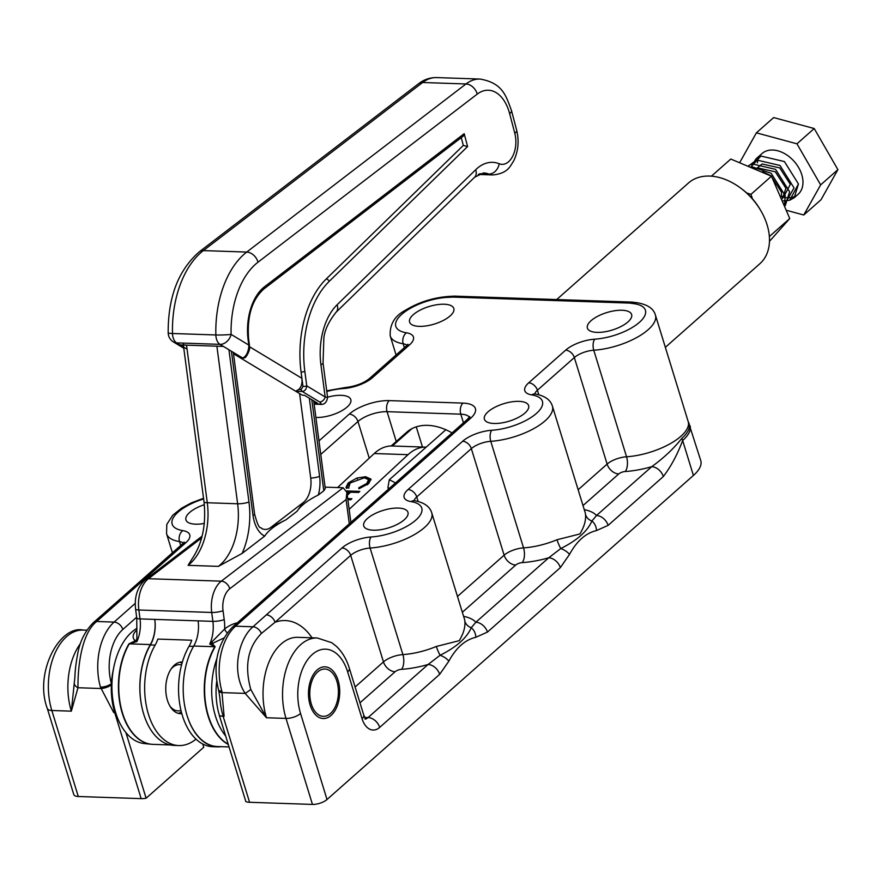 <?xml version="1.0" encoding="UTF-8"?>
<svg xmlns="http://www.w3.org/2000/svg" width="882" height="882" viewBox="0 0 882 882"><rect width="100%" height="100%" fill="white"/><g stroke="black" fill="none" stroke-linecap="round" stroke-linejoin="round"><path stroke-width="1.32" d="M391.123 445.994L406.613 432.29A53.89 37.298 48.5 0 1 427.759 425.356A53.89 37.298 48.5 0 1 452.047 432.919M338.082 680.32A25.854 15.611 -88.1 0 1 323.231 718.521A25.854 15.611 -88.1 0 1 310.122 705.038A25.854 15.611 -88.1 0 1 324.973 666.836A25.854 15.611 -88.1 0 1 338.082 680.32M203.621 498.936A37.562 14.851 -17.1 0 0 173.787 516.951A37.562 14.851 -17.1 0 0 182.806 530.611A24.498 9.691 162.9 0 1 185.859 542.695L96.656 621.49C81.662 633.276 77.693 666.373 77.98 687.74L71.343 711.157L74.727 678.743M444.219 304.235A23.13 9.151 -17.1 0 0 420.108 310.155A23.13 9.151 -17.1 0 0 409.601 322.106A23.13 9.151 -17.1 0 0 419.204 326.362A23.13 9.151 -17.1 0 0 443.315 320.442A23.13 9.151 -17.1 0 0 453.822 308.502A23.13 9.151 -17.1 0 0 444.219 304.235M315.899 417.451A23.13 9.151 -17.1 0 0 316.197 417.462A23.13 9.151 -17.1 0 0 340.309 411.541A23.13 9.151 -17.1 0 0 350.815 399.601A23.13 9.151 -17.1 0 0 341.213 395.334A23.13 9.151 -17.1 0 0 327.542 397.209M204.337 504.691A23.13 9.151 -17.1 0 0 185.937 519.917A23.13 9.151 -17.1 0 0 195.539 524.173A23.13 9.151 -17.1 0 0 204.304 523.434M398.355 508.065A23.13 9.151 -17.1 0 0 374.244 513.986A23.13 9.151 -17.1 0 0 363.737 525.926A23.13 9.151 -17.1 0 0 373.34 530.192A23.13 9.151 -17.1 0 0 397.451 524.272A23.13 9.151 -17.1 0 0 407.958 512.321A23.13 9.151 -17.1 0 0 398.355 508.065M519.013 401.354A23.13 9.151 -17.1 0 0 494.901 407.263A23.13 9.151 -17.1 0 0 484.394 419.215A23.13 9.151 -17.1 0 0 493.997 423.47A23.13 9.151 -17.1 0 0 518.109 417.561A23.13 9.151 -17.1 0 0 528.616 405.61A23.13 9.151 -17.1 0 0 519.013 401.354M622.019 310.255A23.13 9.151 -17.1 0 0 597.908 316.164A23.13 9.151 -17.1 0 0 587.401 328.115A23.13 9.151 -17.1 0 0 597.004 332.382A23.13 9.151 -17.1 0 0 621.104 326.461A23.13 9.151 -17.1 0 0 631.622 314.51A23.13 9.151 -17.1 0 0 622.019 310.255M125.928 732.611L146.114 798.232A13.605 5.38 -17.1 0 1 141.164 798.629L78.289 796.501A10.882 4.311 -17.1 0 1 73.768 794.495L47.308 708.489A10.882 4.311 -17.1 0 0 51.829 710.495L78.289 796.501M115.663 712.579A13.605 5.38 162.9 0 1 114.759 712.579A8.17 3.23 162.9 0 1 113.723 712.59L114.704 712.623A13.605 5.38 -17.1 0 0 115.685 712.623M113.723 712.59L100.438 687.111A8.17 3.043 -15.8 0 0 111.43 683.66A54.331 32.81 91.9 0 0 111.375 684.807A54.331 32.81 91.9 0 0 114.759 712.579M690.022 425.675A46.261 18.302 162.9 0 1 682.657 440.526C677.442 454.439 671.004 466.446 663.341 476.523A10.882 7.53 -131.5 0 0 651.732 466.677C663.76 457.967 673.771 448.541 681.786 438.398A45.996 18.191 -17.1 0 0 688.368 421.993L700.771 460.613A46.261 18.302 162.9 0 1 693.406 475.464L327.013 799.511A10.882 4.311 -17.1 0 1 312.46 804.417L249.573 802.289A13.605 5.38 -17.1 0 1 245.858 801.606L219.398 715.6A13.605 5.38 -17.1 0 0 223.124 716.283L249.573 802.289M266.485 717.75L245.152 693.395C230.786 671.522 238.846 638.689 252.98 626.782L266.331 614.875A8.17 5.656 48.5 0 1 275.041 622.262L261.392 633.463C247.831 647.289 244.303 665.954 250.797 689.459L266.485 717.75L286 718.411A54.43 32.866 -88.1 0 1 300.729 644.61A54.43 32.866 -88.1 0 1 317.266 637.984L297.752 637.322A54.43 32.866 91.9 0 0 281.215 643.948A54.43 32.866 91.9 0 0 266.485 717.75M318.986 440.89L349.25 414.121A29.933 11.841 162.9 0 1 389.282 400.615L463.006 403.107A29.933 11.841 162.9 0 1 470.668 418.222L235.527 626.187A48.984 29.58 91.9 0 0 221.867 691.223L224.105 716.316L223.124 716.283M663.341 476.523L608.128 525.363L596.486 530.567C585.813 533.048 576.817 540.997 569.518 554.425L560.335 567.622A10.882 7.53 -131.5 0 0 548.725 557.777L560.776 548.549C577.126 540.368 587.5 531.196 591.899 521.03L596.508 515.507L651.732 466.677A56.602 22.392 162.9 0 1 625.217 471.506A5.446 2.15 -17.1 0 0 618.745 473.954L583.002 505.562M560.335 567.622L487.459 632.074L475.828 637.289C465.156 639.759 456.159 647.708 448.861 661.136L439.677 674.333A10.882 7.53 -131.5 0 0 428.068 664.488L440.118 655.271C456.468 647.09 466.843 637.918 471.242 627.741L475.85 622.229L548.725 557.777A56.602 22.392 162.9 0 1 522.21 562.606A5.446 2.15 -17.1 0 0 515.738 565.042L462.344 612.273M113.513 668.799A54.331 32.81 91.9 0 0 111.43 683.66A40.826 24.652 91.9 0 1 122.819 629.472L136.655 617.224M146.114 798.232L203.742 747.263L202.75 744.011M464.847 621.259A45.721 18.081 -17.1 0 0 464.538 619.407L431.75 512.85A45.721 18.081 162.9 0 1 414.198 534.712A45.721 18.081 162.9 0 1 370.109 548.031L402.887 654.587A45.721 18.081 -17.1 0 0 436.358 646.451L459.257 640.663C463.579 633.408 465.442 626.937 464.847 621.259A10.882 9.945 177.6 0 0 471.242 627.741A10.882 8.633 -97.5 0 1 475.828 637.289M585.505 514.537A45.721 18.081 -17.1 0 0 585.196 512.685L552.408 406.139A45.721 18.081 162.9 0 1 534.856 428.002A45.721 18.081 162.9 0 1 490.767 441.32L523.544 547.876A45.721 18.081 -17.1 0 0 557.016 539.74L579.915 533.952C584.237 526.697 586.1 520.226 585.505 514.537A10.882 9.945 177.6 0 0 591.899 521.03A10.882 8.633 -97.5 0 1 596.486 530.567M224.105 716.316A8.17 3.23 162.9 0 1 223.168 716.239A13.605 5.38 162.9 0 1 219.453 715.556L219.398 715.6M436.358 646.451A10.882 2.37 -112.6 0 0 440.118 655.271A10.882 5.127 -154.2 0 1 448.861 661.136M557.016 539.74A10.882 2.37 -112.6 0 0 560.776 548.549A10.882 5.127 -154.2 0 1 569.518 554.425M608.128 525.363A10.882 7.53 -131.5 0 0 596.508 515.507A56.602 22.392 162.9 0 0 584.248 509.631M487.459 632.074A10.882 7.53 -131.5 0 0 475.85 622.229A56.602 22.392 162.9 0 0 463.59 616.342M221.867 691.223A8.17 3.043 164.2 0 1 218.493 689.768L218.791 690.849A8.17 3.429 164.9 0 0 222.253 692.613L245.152 693.395A8.17 0.717 -36.7 0 0 250.797 689.459M110.217 609.594A8.17 5.656 -131.5 0 0 107.009 610.653L93.415 622.582C85.609 630.509 80.505 640.167 78.112 651.566C74.253 671.588 75.179 677.949 74.705 679.019M111.375 684.807A8.17 3.021 -19 0 1 100.879 688.511L77.98 687.74A8.17 5.083 -171.9 0 1 74.297 683.484M218.791 690.849L219.894 697.982A54.331 32.81 91.9 0 0 223.168 716.239M219.453 715.556A53.196 32.116 -88.1 0 1 216.707 681.378M181.56 664.94A23.13 13.969 91.9 0 0 171.251 668.788M179.884 662.228A25.854 15.611 -88.1 0 1 182.056 663.132M181.383 712.039A25.854 15.611 -88.1 0 1 178.164 713.317M169.983 706.184A23.13 13.969 91.9 0 0 180.997 710.473M368.709 483.601L358.908 488.771L358.765 487.779L366.78 483.468L368.577 479.665L364.299 477.801L350.187 482.983L348.754 487.437L346.571 488.352L345.976 487.426L348.181 482.928L356.99 478.022L365.611 476.721L370.925 479.091L368.709 483.601M348.864 488.176L348.754 487.437M349.151 509.355L408.046 454.671A57.154 34.508 -88.1 0 1 426.061 447.141A57.154 34.508 -88.1 0 1 426.171 447.152M337.563 487.559L374.222 453.535A57.154 34.508 -88.1 0 1 392.236 445.994L426.061 447.141M346.615 490.943L359.801 491.384L358.621 492.476L350.617 492.211L347.299 495.287M347.728 498.573L351.907 498.716L350.727 499.807L347.883 499.708M347.067 493.578L348.622 492.145L346.869 492.079M359.073 488.727L358.765 487.779M367.221 484.835L366.78 483.468M367.551 484.582L369.04 481.087L368.577 479.665M346.328 488.077L348.633 484.339L348.181 482.928M348.633 484.339L349.867 483.292M357.298 478.959L356.99 478.022M366.019 477.989L365.611 476.721M366.758 478.176L371.035 479.83M348.71 492.41L350.341 492.465M347.288 495.221L349.074 493.556L348.622 492.145M313.981 402.931L317.333 403.041L304.433 395.268L302.272 395.191L295.713 391.244L298.678 389.48L301.225 389.568L302.967 386.459A2.723 0.573 -7.5 0 0 306.749 385.864C306.352 389.315 304.841 391.178 302.217 391.454L295.713 391.244L234.116 354.101L236.288 354.178L219.993 344.355A10.882 8.225 -58.9 0 0 231.106 334.399L248.812 345.083L248.14 340.011A46.261 27.937 -88.1 0 1 264.468 286.815L464.197 133.689L467.581 146.555L463.315 145.42L326.197 279.021A84.363 50.936 91.9 0 0 301.071 372.017L301.898 378.323C302.427 383.372 301.346 387.088 298.678 389.48M187.061 349.173L176.62 342.889A10.882 6.571 -88.1 0 1 173.015 337.277A10.882 6.571 -88.1 0 1 172.497 333.495A84.363 50.936 91.9 0 1 203.367 250.598A10.882 7.773 -127.5 0 0 199.332 251.8L418.586 83.702A10.882 7.773 -127.5 0 1 422.621 82.5L203.367 250.598L246.728 252.065A84.363 50.936 -88.1 0 0 215.858 334.962A10.882 6.571 -88.1 0 0 216.388 338.743A10.882 6.571 -88.1 0 0 219.993 344.355L176.62 342.889A10.882 8.225 121.1 0 1 173.445 341.962L173.445 341.962A10.882 10.882 0 0 1 168.186 332.922A10.882 0.86 -1.5 0 0 172.497 333.495L215.858 334.962A10.882 0.86 -1.5 0 0 231.106 334.399A73.482 44.365 91.9 0 1 257.996 262.197A10.882 7.773 -127.5 0 0 246.728 252.065L465.983 83.966A51.707 31.223 -88.1 0 1 480.029 79.049L436.667 77.583A51.707 31.223 91.9 0 0 422.621 82.5L465.983 83.966A10.882 7.773 -127.5 0 1 477.25 94.098L257.996 262.197M249.341 344.653L249.485 346.758C250.609 349.878 245.538 358.39 244.964 357.497L242.583 357.971C245.714 356.879 247.776 353.329 248.779 347.332L248.812 345.083A2.723 0.573 172.5 0 0 249.341 344.653L248.669 339.581A2.723 0.573 172.5 0 1 248.14 340.011M180.027 344.939L223.389 346.406M234.116 354.101L233.939 352.767M467.581 146.555L329.162 281.424A81.64 49.293 91.9 0 0 304.841 371.421L306.749 385.864L325.16 396.966L327.575 397.451L323.044 363.02L323.87 337.872C324.73 329.978 328.799 321.434 336.064 312.239L474.615 177.227L483.545 172.927A40.826 24.652 91.9 0 1 488.771 174.052A32.656 19.713 -88.1 0 0 492.95 174.945C507.845 173.302 509.873 166.731 513.765 160.756C518.285 151.131 519.255 140.955 516.676 130.26L511.494 110.57C505.915 95.62 502.685 83.007 480.029 79.049M477.25 94.098A40.826 24.652 91.9 0 1 509.642 113.635L514.812 133.325A21.774 13.142 91.9 0 1 512.629 156.335A21.774 13.142 91.9 0 1 499.201 163.754A51.707 31.223 -88.1 0 0 475.696 169.73L337.133 304.742A54.43 32.866 -88.1 0 0 320.916 364.729L325.16 396.966A5.446 4.112 121.1 0 1 319.604 401.938L302.217 391.454A2.723 1.643 91.9 0 1 301.313 390.053A2.723 1.643 91.9 0 1 301.225 389.568M264.468 286.815A2.723 1.94 -127.5 0 1 263.95 288.899L463.48 135.927L464.197 133.689M244.446 357.827A2.723 2.558 -123.9 0 1 242.583 357.971L236.288 354.178M136.754 630.729A5.446 3.859 51.6 0 1 136.015 630.828A59.601 35.986 -88.1 0 1 136.82 630.211M225.671 735.985A59.414 35.875 -88.1 0 1 214.558 712.965A59.414 35.875 -88.1 0 1 216.895 658.578M223.83 638.028L212.286 643.496L215.142 646.76A59.866 36.14 91.9 0 0 207.535 712.921A59.866 36.14 91.9 0 0 228.206 744.232M229.033 746.933L217.358 746.536A59.877 36.151 -88.1 0 1 186.157 712.369A59.877 36.151 -88.1 0 1 186.113 712.204A59.877 36.151 -88.1 0 1 193.72 646.032A27.21 16.427 91.9 0 0 198.13 620.862L154.769 619.396A27.21 16.427 91.9 0 1 150.359 644.566A59.877 36.151 -88.1 0 0 142.796 710.903A59.877 36.151 -88.1 0 1 150.414 644.94A27.21 16.427 91.9 0 0 154.824 619.792M152.024 744.309A59.866 36.14 -88.1 0 1 151.142 744.243L144.394 743.57A59.414 35.875 -88.1 0 1 114.814 709.591A59.414 35.875 -88.1 0 1 137.008 628.315M181.824 713.648A25.854 15.611 -88.1 0 1 180.512 713.692A25.854 15.611 -88.1 0 1 167.018 698.864A25.854 15.611 -88.1 0 1 182.265 662.018A25.854 15.611 -88.1 0 1 182.376 662.018M201.658 537.91L148.452 578.702L221.305 581.172L343.153 487.746L325.072 487.14M221.261 746.668A59.877 36.151 -88.1 0 1 217.446 746.878L212.716 746.712A59.877 36.151 -88.1 0 1 180.953 710.297A59.877 36.151 -88.1 0 1 189.057 646.252A27.21 16.427 91.9 0 0 191.736 640.222L157.823 639.075A27.21 16.427 -88.1 0 1 155.144 645.106A59.877 36.151 91.9 0 0 147.051 709.15A59.877 36.151 91.9 0 0 178.803 745.566A59.877 36.151 91.9 0 0 195.991 739.138M178.803 745.566L174.074 745.411A59.877 36.151 -88.1 0 1 142.796 710.903M217.446 746.878A59.877 36.151 -88.1 0 1 186.157 712.369A59.877 36.151 -88.1 0 1 186.113 712.204M228.923 349.735L248.956 501.99A62.6 37.794 -88.1 0 1 242.109 553.422L264.677 536.113A28.996 17.508 -88.1 0 1 253.002 515.386L231.404 351.234M309.317 398.212L319.604 476.357A28.996 17.508 -88.1 0 1 318.303 495L323.793 490.789L311.798 399.711M313.716 400.858L325.26 488.562L323.793 490.789M318.303 495C307.708 500.292 300.619 505.728 297.025 511.317L285.955 519.807C275.36 525.088 268.271 530.534 264.677 536.113M242.109 553.422L218.427 566.365A54.43 32.866 91.9 0 0 237.633 503.776L216.884 346.185L186.532 345.16L207.281 502.751A54.43 32.866 -88.1 0 1 188.075 565.34L192.122 558.791C202.353 543.632 206.322 524.636 204.007 501.814L183.368 345.049M136.754 617.951L135.585 609.065C134.24 596.585 137.526 586.773 145.431 579.606A8.17 5.832 52.5 0 1 148.452 578.702A27.21 16.427 91.9 0 0 138.849 610.002L140.029 618.899A8.17 1.731 -7.5 0 1 136.754 617.951L136.897 641.578L129.279 643.849L150.359 644.566M128.937 643.849A8.17 4.322 -149.8 0 1 129.279 643.849A59.877 36.151 91.9 0 0 121.143 707.915A59.877 36.151 91.9 0 0 152.906 744.353L151.142 744.243A59.866 36.14 -88.1 0 1 121.341 710.01A59.866 36.14 -88.1 0 1 128.937 643.849L135.155 640.883C132.212 637.73 132.498 634.379 136.015 630.828M228.273 744.452A59.877 36.151 -88.1 0 1 207.193 712.91A59.877 36.151 -88.1 0 1 214.8 646.738L209.751 644.036L224.656 628.987A65.036 39.271 -88.1 0 1 237.258 622.879M297.025 511.317L303.21 502.586L270.862 527.381L285.955 519.807M299.604 393.581L310.729 478.099A21.3 12.855 -88.1 0 1 303.21 502.586M270.862 527.381A21.3 12.855 -88.1 0 1 261.667 528.516C260.565 525.981 259.506 532.353 254.6 514.107A8.17 1.731 172.5 0 1 253.002 515.386M212.088 642.261A5.446 0.948 71.2 0 1 212.286 643.496L209.751 644.036A27.21 16.427 91.9 0 0 212.882 621.358L198.13 620.862M343.153 487.746L346.913 492.354L346.097 499.576L229.761 588.768A19.051 11.499 91.9 0 0 223.036 610.675L224.204 619.572A35.379 21.366 -88.1 0 1 224.656 628.987A5.446 3.859 51.6 0 0 227.236 632.791M154.769 619.396L140.029 618.899A27.21 16.427 -88.1 0 1 136.897 641.578L135.155 640.883A5.446 4.575 -48.2 0 0 136.39 639.704M740.825 188.219L742.082 189.167A48.444 33.527 48.5 0 1 760.295 209.773L761.089 211.14A53.89 37.298 -131.5 0 0 740.825 188.219A53.89 37.298 -131.5 0 0 709.613 176.069A53.89 37.298 -131.5 0 0 688.467 183.004L556.707 299.538M665.348 347.332L759.865 263.729A53.89 37.298 -131.5 0 0 761.089 211.14M388.422 489.19L387.948 487.636L389.271 479.786L445.84 429.743M389.271 479.786A53.89 37.298 48.5 0 1 395.467 482.95M412.015 428.608L392.347 446.005M389.359 488.352A48.444 33.527 -131.5 0 0 387.948 487.636M416.26 426.855L422.467 447.02M783.348 200.831L789.71 200.247L794.241 197.722L798.453 183.985L784.418 161.549L760.89 156.037L755.973 158.903L751.343 166.5L760.89 156.048L784.407 161.56L798.453 183.985L789.71 200.247L783.348 200.831M781.684 196.84A27.21 18.831 -131.5 0 0 795.928 195.859M794.241 197.722L798.111 194.305A27.21 18.831 -131.5 0 0 802.874 180.082A27.21 18.831 -131.5 0 0 786.49 154.758A27.21 18.831 -131.5 0 0 762.048 153.534L755.973 158.903M756.392 132.829L773.657 117.571L814.218 128.54L837.9 169.631L821.021 199.74L803.767 214.999L820.646 184.889L796.953 143.81L756.392 132.829L739.976 162.134M787.02 210.467L803.767 214.999M759.479 156.621A27.21 18.831 -131.5 0 0 757.362 162.883M820.646 184.889L837.9 169.631M796.953 143.81L814.218 128.54M752.137 166.83L771.166 173.269L785.212 195.694L784.572 203.896M748.807 165.452L752.059 163.854L775.587 169.366L789.622 191.791L785.245 205.671M749.127 165.584L756.48 159.951L779.997 165.463L794.032 187.888L784.726 204.315M762.721 171.67L770.912 175.716L781.496 192.144L781.496 196.41M756.172 168.583L757.726 167.9L775.322 171.814L785.906 188.241L782.455 198.671M756.348 168.671L762.136 163.997L779.743 167.911L790.327 184.338L784.043 196.201L781.595 196.642M331.367 671.886A23.682 14.299 91.9 0 0 311.776 681.389A23.682 14.299 91.9 0 0 316.825 713.483A23.682 14.299 91.9 0 0 334.399 708.5A23.682 14.299 91.9 0 0 335.447 677.596A23.682 14.299 91.9 0 0 331.367 671.886M711.421 176.168L730.781 159.047L771.463 176.213L789.754 218.516L769.677 241.117M752.467 198.836L750.968 194.349L771.463 176.213M769.369 236.552L789.754 218.516M750.968 194.349L746.657 192.938M86.899 630.2L83.095 630.068A54.43 32.866 91.9 0 0 51.829 710.495L71.343 711.157A54.43 32.866 -88.1 0 1 80.372 643.662M396.238 441.463L387.077 411.685A21.774 8.611 -17.1 0 0 357.96 421.508L320.761 454.406M463.458 422.82L460.79 414.176L387.077 411.685A8.17 4.928 91.9 0 1 389.282 400.615M141.164 798.629L114.704 712.623M312.46 804.417L286 718.411A10.882 4.311 162.9 0 0 300.553 713.505L327.013 799.511M681.786 438.398A10.882 7.53 -131.5 0 1 682.657 440.526L693.406 475.464M439.677 674.333L379.701 727.385A21.774 13.142 -88.1 0 1 362.05 718.687L347.64 671.852A43.549 26.295 91.9 0 0 312.338 654.455A43.549 26.295 91.9 0 0 300.553 713.505M469.378 417.241A21.774 8.611 -17.1 0 0 460.79 414.176A8.17 4.928 91.9 0 1 463.006 403.107M369.238 458.166L357.96 421.508A8.17 5.656 48.5 0 0 349.25 414.121M93.415 622.582A8.17 5.689 -131.8 0 1 96.656 621.49L114.109 622.086L135.255 603.376M470.668 418.222A8.17 5.656 -131.5 0 0 467.46 419.281L232.33 627.245A8.17 5.656 -131.5 0 1 235.527 626.187L252.98 626.782A8.17 5.612 48.9 0 1 261.392 633.463M266.331 614.875L341.973 547.976A24.498 9.691 162.9 0 1 371.102 536.984A37.562 14.851 -17.1 0 0 415.775 520.137A37.562 14.851 -17.1 0 0 411.089 501.626A24.498 9.691 162.9 0 1 408.035 489.543L462.631 441.254A24.498 9.691 162.9 0 1 491.77 430.273A37.562 14.851 -17.1 0 0 536.432 413.426A37.562 14.851 -17.1 0 0 531.747 394.904A24.498 9.691 162.9 0 1 528.693 382.832L565.638 350.165A24.498 9.691 162.9 0 1 594.766 339.173A37.562 14.851 -17.1 0 0 639.659 322.117A37.562 14.851 -17.1 0 0 634.147 303.717L629.759 303.099A2.723 1.08 -17.1 0 0 629.439 303.077L452.973 297.102A2.723 1.08 -17.1 0 0 452.631 297.113L447.196 297.399A37.562 14.851 -17.1 0 0 402.027 314.08A37.562 14.851 -17.1 0 0 406.47 332.801A24.498 9.691 162.9 0 1 409.524 344.884L372.579 377.551A24.498 9.691 162.9 0 1 343.451 388.543A37.562 14.851 -17.1 0 0 326.792 391.487M364.674 717.419L368.092 717.54L428.068 664.488A56.602 22.392 162.9 0 1 401.553 669.317A5.446 2.15 -17.1 0 0 395.081 671.764L359.977 702.811M457.471 596.452L504.129 555.197L471.341 448.64L416.745 496.941L418.145 501.472M578.129 489.742L607.125 464.097L574.347 357.552L537.403 390.219L538.803 394.761M655.414 315.039A45.721 18.081 162.9 0 1 637.862 336.902A45.721 18.081 162.9 0 1 593.762 350.22L626.551 456.777A45.721 18.081 -17.1 0 0 670.64 443.459A45.721 18.081 -17.1 0 0 688.192 421.585L655.414 315.039C653.628 308.678 647.664 304.599 637.499 302.802L631.92 302.085A8.17 4.928 -88.1 0 1 632.438 302.14M355.104 686.99L383.472 661.908L350.683 555.362L275.041 622.262A70.758 42.722 -88.1 0 1 312.03 637.807M180.722 545.462L179.531 541.592A45.721 18.081 162.9 0 1 166.555 533.72L172.42 552.793M404.375 347.651L403.184 343.771A45.721 18.081 162.9 0 1 390.219 335.91L396.084 354.983M100.438 687.111A48.984 29.58 -88.1 0 1 114.109 622.086A8.17 5.656 48.5 0 1 122.819 629.472M395.081 671.764A10.882 7.53 -131.5 0 1 383.472 661.908A16.328 6.461 162.9 0 1 402.887 654.587A10.882 5.149 -93.7 0 1 401.553 669.317M371.102 536.984A8.17 3.859 86.3 0 0 370.109 548.031A16.328 6.461 -17.1 0 0 350.683 555.362A8.17 5.656 48.5 0 0 341.973 547.976M408.035 489.543A8.17 5.656 48.5 0 1 416.745 496.941A16.328 6.461 -17.1 0 0 414.121 500.645M515.738 565.042A10.882 7.53 -131.5 0 1 504.129 555.197A16.328 6.461 162.9 0 1 523.544 547.876A10.882 5.149 -93.7 0 1 522.21 562.606M491.77 430.273A8.17 3.859 86.3 0 0 490.767 441.32A16.328 6.461 -17.1 0 0 471.341 448.64A8.17 5.656 48.5 0 0 462.631 441.254M528.693 382.832A8.17 5.656 48.5 0 1 537.403 390.219A16.328 6.461 -17.1 0 0 534.779 393.934M618.745 473.954A10.882 7.53 -131.5 0 1 607.125 464.097A16.328 6.461 162.9 0 1 626.551 456.777A10.882 5.149 -93.7 0 1 625.217 471.506M594.766 339.173A8.17 3.859 86.3 0 0 593.762 350.22A16.328 6.461 -17.1 0 0 574.347 357.552A8.17 5.656 48.5 0 0 565.638 350.165M406.977 345.303A16.328 6.461 -17.1 0 0 403.184 343.771A8.17 5.843 99.1 0 1 406.47 332.801M183.324 543.114A16.328 6.461 -17.1 0 0 179.531 541.592A8.17 5.843 99.1 0 1 182.806 530.611M365.556 718.808A10.882 6.571 91.9 0 0 368.092 717.54A10.882 7.53 -131.5 0 1 379.701 727.385M362.05 718.687A10.882 4.311 -17.1 0 0 363.781 715.192L349.371 668.369C346.637 659.383 342.337 652.052 336.461 646.396L331.83 642.735L317.266 637.984M347.64 671.852A10.882 4.311 -17.1 0 0 349.371 668.369M411.089 501.626A8.17 5.843 -80.9 0 1 414.584 500.733L413.349 500.711M531.747 394.904A8.17 5.843 -80.9 0 1 535.242 394.011L534.007 394M634.147 303.717A8.17 5.733 -81.9 0 1 637.499 302.802M629.759 303.099A8.17 5.733 -81.9 0 1 633.1 302.184M629.439 303.077A8.17 4.928 -88.1 0 1 631.92 302.085L454.395 296.12A8.17 4.002 -93.1 0 1 454.858 296.154M452.973 297.102A8.17 4.928 -88.1 0 1 455.454 296.109M452.631 297.113A8.17 4.002 -93.1 0 1 454.395 296.12L448.971 296.407C433.194 297.587 418.663 302.206 405.389 310.266C394.629 315.943 389.579 324.499 390.219 335.91M447.196 297.399A8.17 4.002 -93.1 0 1 448.971 296.407M409.524 344.884A8.17 5.656 -131.5 0 0 406.315 345.931L369.371 378.61C363.34 383.405 355.248 386.382 345.127 387.562L326.704 390.814M372.579 377.551A8.17 5.656 -131.5 0 0 369.371 378.61M343.451 388.543A8.17 3.859 -93.7 0 1 345.127 387.562M185.859 542.695A8.17 5.656 -131.5 0 0 182.662 543.742L107.009 610.653M374.222 453.535L408.046 454.671M314.113 403.857L318.953 404.022C321.335 403.967 321.555 403.272 319.604 401.938M479.599 173.732L488.771 174.052A10.882 8.478 111.8 0 0 499.201 163.754M302.967 386.459L301.898 378.323L249.485 346.714A2.723 0.838 179.5 0 1 248.779 347.332M463.315 145.42L461.264 137.625M320.916 364.729A10.882 2.304 -7.5 0 0 323.044 363.02M337.133 304.742A10.882 7.343 45.7 0 1 336.064 312.239M475.696 169.73A10.882 7.343 45.7 0 1 474.615 177.227M514.812 133.325A10.882 3.859 -14.7 0 0 516.676 130.26M509.642 113.635A10.882 3.859 -14.7 0 0 511.494 110.57M314.146 404.143L319.99 404.342A5.446 3.285 -88.1 0 1 318.953 404.022M301.071 372.017A2.723 0.573 -7.5 0 0 304.841 371.421M326.197 279.021A2.723 1.841 45.7 0 1 329.162 281.424M150.414 644.94L155.144 645.106M189.057 646.252L193.511 646.396M204.007 501.814A8.17 1.731 172.5 0 0 207.281 502.751L237.633 503.776A8.17 1.731 172.5 0 0 248.956 501.99M188.075 565.34L218.427 566.365M224.204 619.572A8.17 1.731 -7.5 0 1 212.882 621.358L211.702 612.461A27.21 16.427 -88.1 0 1 221.305 581.172A8.17 5.832 52.5 0 1 229.761 588.768M135.585 609.065A8.17 1.731 -7.5 0 0 138.849 610.002L211.702 612.461A8.17 1.731 -7.5 0 0 223.036 610.675M215.142 646.76A8.17 4.322 -149.8 0 0 214.8 646.738L193.72 646.032M349.294 523.798L346.097 499.576M186.532 345.16A8.17 1.731 172.5 0 1 183.258 344.212M310.729 478.099A8.17 1.731 -7.5 0 0 319.604 476.357M364.784 718.863L365.898 719.15L363.781 715.192M47.308 708.489C33.891 672.845 59.667 624.908 83.095 630.068M431.75 512.85C429.799 506.511 424.077 502.464 414.584 500.733M552.408 406.139C550.456 399.789 544.734 395.753 535.242 394.011M407.638 345.16L407.815 344.267L406.315 345.931M203.533 498.264L191.35 502.883L181.571 508.175L172.773 515.198L166.797 524.404L166.555 533.72M183.974 542.97L184.162 542.077L182.662 543.742M469.83 418.189L469.764 416.602L467.46 419.281M232.33 627.245C217.292 643.452 212.683 664.3 218.493 689.768M478.209 174.438L492.95 174.945M418.586 83.702C424.022 79.512 430.041 77.473 436.667 77.583M168.186 332.922C167.988 297.124 178.373 270.079 199.332 251.8M183.787 348.203L173.445 341.962M319.99 404.342C324.201 404.937 326.726 402.644 327.575 397.451M263.95 288.899C251.888 299.759 246.795 316.66 248.669 339.581M152.906 744.353L170.281 744.948M233.311 352.381L254.6 514.107M346.913 492.354L350.871 522.398M145.431 579.606L202.121 536.146M335.447 677.596L334.664 675.954M334.399 708.5L333.55 710.01"/></g></svg>
